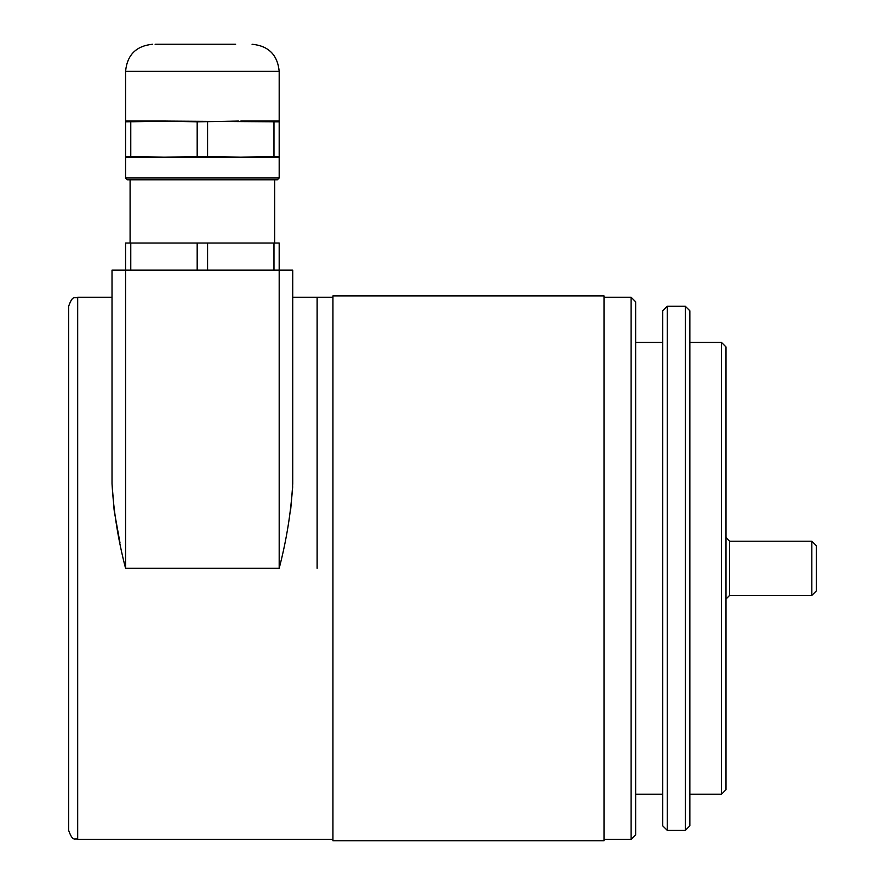 <?xml version="1.0" encoding="UTF-8"?>
<svg xmlns="http://www.w3.org/2000/svg" width="885" height="885" viewBox="0 0 885 885"><rect width="100%" height="100%" fill="white"/><g stroke="black" fill="none" stroke-linecap="round" stroke-linejoin="round"><path stroke-width="1.33" d="M317.129 568.325L317.129 297.249L317.129 568.325M332.937 297.249L292.736 297.249L292.736 270.146L292.736 483.686C291.121 511.652 286.596 539.861 279.184 568.325L125.57 568.325C118.147 539.861 113.634 511.652 112.019 483.686L114.143 510.335M114.231 511.032L119.962 542.66M112.019 483.686L112.019 270.146L292.736 270.146M112.019 270.146L112.019 297.249L77.681 297.249L77.681 839.389L332.937 839.389M290.612 510.335L292.703 486.728M68.643 688.043L68.643 706.119M77.681 839.389C74.937 837.564 73.068 842.874 68.643 830.362L68.643 306.287C73.068 293.776 74.937 299.086 77.681 297.249M604.012 570.77L604.012 840.75L332.937 840.75L332.937 295.9L604.012 295.9L604.012 570.77M279.184 568.325L279.184 243.032L273.974 243.032L273.974 270.146M207.577 270.146L207.577 243.032L273.974 243.032M197.178 270.146L197.178 243.032L207.577 243.032M130.77 270.146L130.77 243.032L197.178 243.032M125.57 568.325L125.57 243.032L130.77 243.032M274.66 179.788L274.66 243.032M130.095 179.788L130.095 243.032M238.519 157.198L279.184 157.198L279.184 177.974L277.37 179.788L127.374 179.788L125.57 177.974L279.184 177.974L277.37 179.788L279.184 177.974L279.184 156.402L240.775 157.198L125.57 157.198L125.57 177.974M273.974 121.842L279.184 121.842L279.184 121.057L240.775 121.057L273.974 121.842L273.974 156.402L240.775 157.198L207.577 156.402L163.968 157.198L125.57 156.402L125.57 157.198M272.646 121.787L163.968 121.057L197.178 121.842L238.519 121.057M132.639 121.765L166.236 121.057L125.57 121.057L125.57 121.842L164.024 121.057M175.164 44.25L214.944 44.25M217.732 44.25L155.107 44.25L217.732 44.25M252.07 44.25C268.542 45.854 277.569 54.892 279.184 71.353C277.569 54.892 268.542 45.854 252.07 44.25C268.542 45.854 277.569 54.892 279.184 71.353L279.184 121.057L279.184 71.353L125.57 71.353L125.57 121.057M125.57 156.402L125.57 121.842M163.968 157.198L130.77 156.402L130.77 121.842M197.178 156.402L197.178 121.842M207.577 156.402L207.577 121.842M279.184 156.402L279.184 121.842M235.631 44.25L169.123 44.25M811.833 541.211L816.357 545.735L816.357 590.914L811.833 595.428L811.833 541.211L729.605 541.211L729.605 595.428L725.999 599.045M721.474 342.429L725.999 346.942L725.999 789.697L721.474 794.221L721.474 342.429L689.857 342.429M685.333 306.287L689.857 310.801L689.857 825.838L685.333 830.362L685.333 306.287L667.268 306.287L667.268 830.362L662.743 825.838L662.743 310.801L667.268 306.287M631.116 297.249L635.64 301.774L635.64 834.876L631.116 839.389L631.116 297.249L604.012 297.249M125.57 71.353C127.174 54.892 136.213 45.854 152.674 44.25C136.213 45.854 127.174 54.892 125.57 71.353C127.174 54.892 136.213 45.854 152.674 44.25M279.184 71.353L279.184 121.057M279.184 157.198L279.184 177.974M811.833 595.428L729.605 595.428M729.605 541.211L725.999 537.604M662.743 342.429L635.64 342.429M631.116 839.389L604.012 839.389M662.743 794.221L635.64 794.221M685.333 830.362L667.268 830.362M721.474 794.221L689.857 794.221"/></g></svg>
